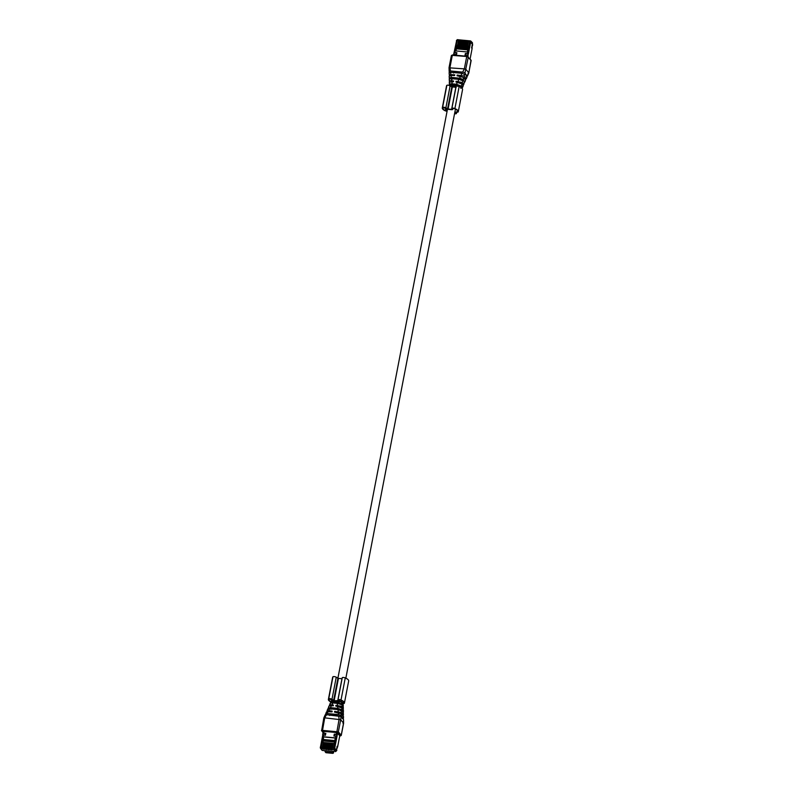 <?xml version="1.0" encoding="UTF-8"?>
<svg xmlns="http://www.w3.org/2000/svg" width="793" height="793" viewBox="0 0 793 793"><rect width="100%" height="100%" fill="white"/><g stroke="black" fill="none" stroke-linecap="round" stroke-linejoin="round"><path stroke-width="1.19" d="M331.444 744.121L330.889 748.344M331.682 744.27L331.048 747.541M329.848 748.057L329.551 748.741L329.848 748.057L330.671 749.9L330.81 748.889M331.652 743.983L330.582 743.309L329.601 748.493M334.091 736.082L334.299 734.1L333.922 736.063L335.945 736.251L333.645 748.156L334.745 748.453L336.381 750.376L336.232 751.13L332.683 751.427L322.374 750.456L321.879 749.791M321.978 750.247L320.461 748.235A0.654 0.585 -37 0 1 320.372 747.789L320.313 747.293L322.325 747.353L323.157 749.187L325.18 748.85L326.28 749.484L325.903 748.919L326.438 748.969L328.788 749.722L328.411 749.157L328.946 749.207L329.422 749.781M330.671 749.9L333.992 749.682L335.498 751.685M330.81 748.86L330.919 749.395M322.92 742.456L334.24 743.517M323.921 743.418L323.663 743.893L324.327 743.467M324.03 743.923L323.524 746.837M325.408 743.675L324.773 746.956M327.915 743.913L327.281 747.194M329.174 744.032L328.54 747.313M332.931 744.379L332.297 747.66M332.683 751.427L332.564 752.061A0.654 0.595 139.6 0 1 331.831 752.616L325.566 752.032A0.654 0.595 139.6 0 1 325.071 751.358L325.189 750.723M331.93 750.009L332.356 748.295L333.903 748.443L333.992 749.682A0.654 0.585 143 0 0 334.725 749.127L336.232 751.13M332.168 749.504L333.278 743.517L334.22 743.596L334.785 740.702L322.86 739.591L322.305 742.486L323.247 742.575L322.325 747.353M331.107 748.176L331.454 749.444M332.614 743.794L331.851 743.457L330.85 748.612M328.163 749.663L328.599 747.948L328.946 749.207M330.106 743.566L329.343 743.219L328.342 748.374M328.411 749.157L328.599 747.948M327.34 747.829L327.687 749.088M328.857 743.447L328.084 743.1L327.093 748.255M327.043 748.503L327.152 749.038M326.914 749.544L327.043 748.542M326.092 747.71L326.438 748.969M327.598 743.328L326.835 742.982L325.844 748.136M325.794 748.384L325.903 748.919M325.655 749.425L325.794 748.423M324.406 749.306L324.833 747.591L325.18 748.85M326.349 743.21L325.576 742.863L324.585 748.027M324.644 748.8L324.833 747.591M323.584 747.472L323.931 748.741M325.09 743.091L324.327 742.744L323.336 747.908M323.286 748.156L323.395 748.691M323.157 749.187L323.286 748.186M322.523 748.077L323.841 742.972M331.296 748.899L331.851 743.457M323.772 748.195L324.813 742.793L323.296 748.017M325.031 748.314L326.072 742.912L324.555 748.136M326.28 748.433L326.835 742.982M327.539 748.552L328.58 743.15L328.084 743.1M328.788 748.671L329.343 743.219M332.108 748.731L333.278 743.517M323.088 742.446L322.86 739.591M323.663 743.893L323.455 747.224M325.427 743.566L324.704 747.333M327.687 743.765L327.212 747.571M328.58 746.847L329.224 743.755M328.213 746.818L328.471 747.69M332.703 744.24L332.227 748.047M333.823 751.536L333.437 753.082L332.366 753.241L333.437 753.082L332.564 752.061M331.831 752.616L332.366 753.241L326.092 752.656L325.566 752.032M337.084 746.481L336.51 749.92A0.654 0.595 139.6 0 1 336.311 750.287M320.362 747.244L321.135 746.986L323.425 735.081L325.437 735.27L325.824 733.307L323.326 733.327M334.299 734.1L337.045 734.615M337.501 732.544L323.752 731.344L336.272 732.514L336.321 734.288M334.805 740.583L335.33 737.886L323.405 736.766L322.88 739.463L334.805 740.583M334.537 742L323.375 740.949M336.163 750.119L334.735 748.195L337.035 736.231L334.676 748.394M336.51 749.92L337.174 746.491M335.945 736.251L336.747 736.162M323.673 731.503L323.346 733.228L325.794 733.456M334.448 734.268L337.065 734.516M323.475 739.522L323.405 736.766M335.3 738.035L323.544 736.935M330.453 744.022L329.64 748.225M326.686 743.675L325.873 747.878M336.926 732.316L337.094 734.625M336.787 736.201L334.408 735.864L334.696 734.397L337.322 734.754L337.144 732.514M336.381 750.138L337.114 746.342L337.511 746.986M334.408 735.864L337.035 736.231M325.378 733.525L325.09 734.992L322.82 734.784L323.098 733.307L325.447 733.604L325.16 735.081L322.89 734.863L320.689 746.947M323.009 731.315L323.227 733.317M320.471 746.966L322.82 734.784M322.761 731.295L322.979 733.307M322.929 733.366L322.652 734.794L322.92 733.347M339.781 735.765L336.688 732.256L322.771 731.215M325.249 715.038L326.468 714.691L324.724 717.843L340.693 719.727L338.353 731.87L341.218 735.24L343.557 723.097L340.693 719.727L341.02 716.515L341.892 717.378L341.119 715.534L338.561 714.582L326.994 713.492L325.675 714.087L326.429 715.187M343.042 705.701L343.111 703.669L343.082 704.362L341.04 701.954L332.039 700.764L331.187 701.795M343.072 703.411L343.141 703.401A2.082 0.585 -169.1 0 0 343.696 703.173A10.408 2.904 -169.1 0 0 343.785 702.925A10.408 2.904 -169.1 0 0 340.574 700.05L338.641 699.932L338.7 700.903L334.339 700.843M334.626 700.467L333.159 700.407M332.098 703.222C332.049 702.519 333.219 702.211 335.598 702.311L342.358 704.184L337.104 702.142L333.595 701.805C331.305 701.676 330.324 702.073 330.651 702.995L330.721 703.094M343.31 705.393L342.308 702.499L337.213 700.675L331.415 700.804L330.651 702.995M343.141 705.096L343.359 708.476L341.386 706.295L335.905 705.334L340.812 707.237M328.966 706.732C328.599 706.048 329.422 705.72 331.424 705.75L333.298 705.829L333.447 705.106L331.9 704.878C329.878 704.64 329.075 704.878 329.491 705.572L329.729 705.849M330.334 703.698C329.888 703.044 330.76 702.796 332.941 702.935L337.263 703.341L342.328 704.927L342.358 704.184M342.794 709.001L343.359 708.476M330.166 703.292L329.491 705.572M331.752 705.76L333.367 705.483M335.905 705.334L335.756 706.057L341.892 707.941L343.379 709.824L343.409 711.906L342.854 711.242L342.824 711.995L343.458 714.989L341.426 712.481L334.656 711.38L338.413 712.679M337.6 706.325L337.838 708.357L330.344 707.653L328.153 708.526L328.57 709.14M328.857 706.315L328.153 708.526M341.02 710.3L342.14 710.409L341.694 709.794L337.848 708.357M330.909 709.358C330.869 708.655 332.029 708.347 334.418 708.446L339.8 710.191M326.419 712.372L328.104 711.708L332.039 711.876L332.198 711.152L328.718 710.637L326.994 711.133L327.499 711.717M327.737 709.319L329.719 708.813L337.977 709.586L342.11 711.152L342.14 710.409M342.715 715.455L343.458 714.989M327.678 709.071L326.994 711.133M330.711 711.817L332.098 711.618M334.656 711.38L334.497 712.104L341.297 713.779L343.409 716.604M342.17 718.656L343.448 718.27L342.635 717.467L343.528 719.667L343.557 723.097L343.002 723.414M343.488 716.446L343.448 718.27L343.399 716.248M326.369 712.094L325.675 714.087M341.059 716.555L341.922 716.634M329.729 715.494C329.69 714.78 330.85 714.483 333.229 714.582L337.61 715.732M326.468 714.691L341.02 716.515M323.128 732.534L321.631 730.779A0.654 0.595 -40.4 0 1 321.512 730.294L338.353 731.87A0.654 0.595 139.6 0 1 337.62 732.435L322.444 730.819L324.724 717.843L323.851 718.151M449.274 76.148L451.039 75.394L454.597 75.543L454.726 74.79L449.244 74.661L449.125 72.5L450.612 72.262L462.19 73.352L465.501 74.889L465.759 74.165L464.609 72.698L462.676 72.113L464.341 68.862L449.086 67.821M450.771 86.179L456.104 86.516M450.137 85.763L445.884 107.848A1.824 0.506 -169.1 0 0 444.09 107.293A1.824 0.506 -169.1 0 0 442.613 107.412A11.062 3.083 -169.1 0 0 442.286 107.967L446.538 85.882A11.062 3.083 -169.1 0 1 446.865 85.327A1.824 0.506 -169.1 0 1 448.342 85.208A1.824 0.506 -169.1 0 1 450.137 85.763L451.841 86.883L455.232 87.171L455.162 86.378M449.492 85.813C449.026 85.148 449.988 84.901 452.367 85.049L461.209 86.982L461.467 86.259L456.51 84.217L452.198 83.82C449.928 83.691 449.026 84.088 449.472 84.98L449.591 85.218M451.841 86.883L452.327 86.992L448.075 109.077A8.852 2.468 -169.1 0 1 451.594 109.414L451.891 108.413A1.824 0.506 -169.1 0 0 451.891 108.413A1.824 0.506 -169.1 0 1 453.011 108.126A1.824 0.506 -169.1 0 1 454.904 108.562A11.062 3.083 -169.1 0 1 458.314 111.615A11.062 3.083 -169.1 0 1 458.225 111.882A2.736 0.763 -169.1 0 1 457.502 112.18L455.142 112.685A1.953 0.545 -169.1 0 1 456.302 113.26L456.362 113.33A1.953 0.545 -169.1 0 1 456.431 113.518A1.953 0.545 -169.1 0 1 455.271 113.795A14.928 4.163 -169.1 0 1 454.548 113.746M455.945 87.339L455.846 87.329A8.852 2.468 -169.1 0 0 452.327 86.992M461.893 88.142L462.309 87.21L462.131 88.39M462.914 85.059L463.776 84.603L462.319 82.581L456.074 81.243L455.945 81.996L461.952 83.929L463.271 85.763L462.468 87.617M461.467 86.259L459.95 86.268M451.088 85.287C451.048 84.573 452.208 84.276 454.587 84.375L459.98 86.12M449.284 82.432L449.472 84.98M452.198 83.82L451.911 81.699L453.487 81.768L453.616 81.015L451.772 80.747C449.819 80.509 449.026 80.717 449.393 81.372L449.849 81.907M449.304 82.323L453.546 81.411M456.074 81.243L461.169 83.364M451.772 80.747L451.495 78.656L458.978 79.359L463.36 80.936L463.092 79.459L459.573 78.17L451.316 77.397L449.274 78.16L449.819 78.923M464.301 82.105L464.966 81.838L464.321 81.045L463.776 84.603M451.485 78.656L449.225 79.003L449.393 81.372M464.52 79.201L466.205 78.527L464.093 76.039L457.184 75.028L457.055 75.771L463.707 77.506L465.64 79.776L464.966 81.838M463.618 80.212L462.131 80.073M452.278 79.151C452.228 78.438 453.388 78.14 455.777 78.239L461.159 79.984M449.175 75.93L449.274 78.16M453.229 75.484L454.637 75.276M457.184 75.028L461.08 76.386M449.244 74.661L449.918 75.464M466.165 76.227L467.394 75.87L466.472 74.998L467.018 77.109L466.274 78.824L466.968 76.822M468.832 72.906L467.464 76.059L468.237 73.075M465.759 74.165L464.609 74.056M453.457 73.015C453.408 72.302 454.577 72.004 456.956 72.104L461.367 73.273M462.676 72.113L450.434 70.973L449.165 71.509L450.037 72.698M464.946 72.986L468.266 57.245L466.68 56.719L464.341 68.862L465.927 69.397L468.792 72.758L471.131 60.615L468.266 57.245A0.654 0.595 -40.4 0 0 467.771 56.581L452.297 55.371L449.958 67.514L450.434 70.973M466.859 56.303L452.535 54.925L451.376 55.54L449.036 67.683L449.165 71.509M460.069 45.806L459.662 44.616L460.584 41.712M460.902 40.136L460.961 40.701L460.902 40.136M468.445 46.609L460.089 45.825L460.961 40.701M460.089 45.825L459.097 45.469L460.138 40.066L460.842 40.384M466.899 46.47L467.662 40.77L468.366 41.087M465.65 46.351L466.413 40.651L467.117 40.968M464.391 46.232L465.154 40.532L465.858 40.849M463.142 46.113L463.905 40.413L464.609 40.73M461.883 46.004L462.646 40.294L463.35 40.612M459.593 40.265L456.907 40.314L457.264 39.65L458.978 39.848M459.702 40.582L460.416 39.977M459.375 45.766L456.907 45.528L457.105 46.519L468.257 47.57M467.265 46.5L468.138 42.257M466.016 46.39L466.889 42.138M463.826 46.163L463.429 44.963L464.381 41.9M462.25 46.034L463.122 41.781M458.493 45.677L459.365 41.434M464.43 40.572L463.469 45.825M465.679 40.691L464.867 45.984M468.187 40.919L467.612 46.539M458.126 45.647L459.157 39.858M458.83 45.716L459.623 40.096M462.16 40.255L462.21 40.81L462.16 40.255M461.338 45.944L462.131 40.334M462.924 40.215L462.21 40.81M463.409 40.364L463.469 40.929L463.409 40.364M464.173 40.334L463.469 40.929M464.668 40.483L464.718 41.048L464.668 40.483M465.432 40.453L464.718 41.048M465.917 40.602L465.977 41.167L465.917 40.602M466.68 40.562L465.977 41.167M467.176 40.721L467.226 41.286L467.176 40.721M467.939 40.681L467.226 41.286M468.425 40.84L468.485 41.405L468.425 40.84M472.063 42.554L472.192 43.972M457.848 45.35L456.59 45.161L456.025 48.056L467.949 49.166L468.504 46.272L467.563 46.182L468.485 41.405L470.031 41.543L470.477 40.919A0.654 0.595 -44.1 0 1 470.824 41.087L468.584 40.711M456.322 47.649L468.029 48.74L456.262 47.61M456.887 47.669L457.105 46.519M454.369 55.104L454.488 54.469L456.51 54.658L456.887 52.695L454.865 52.507L456.649 40.968M457.164 40.602L454.458 52.536M472.41 43.992L469.674 41.771L467.384 53.676L465.372 53.488L464.985 55.451L467.751 55.867L468.029 54.013L468.058 55.599M456.005 48.175L455.479 50.871L467.404 51.991L467.929 49.295L456.005 48.175L456.58 48.849L455.688 50.891M469.674 41.771L470.596 42.198M472.35 44.269A0.654 0.595 -40.4 0 1 472.668 44.894L472.35 44.517A0.654 0.595 -40.4 0 0 472.321 44.2M460.941 45.915L461.675 41.613M454.488 54.469L453.933 55.064M454.092 54.291L453.973 55.064M467.384 53.676L468.108 54.023M465.372 53.488L465.164 55.47M465.511 53.656L468.128 53.894M454.409 52.616L456.857 52.844M456.58 48.849L467.811 49.9M464.698 46.262L465.432 41.97M472.35 44.517L471.617 47.947M472.668 44.894L471.686 47.957M453.844 55.054L453.953 54.271L456.223 54.489L453.983 54.32M454.29 52.735L456.57 40.879L454.042 52.715M453.596 55.024L453.735 54.291M468.157 54.043L470.467 42.039M467.692 56.462L467.85 55.619M472.033 48.403L472.331 44.16L471.607 47.937L472.103 48.522L470.08 59.039L472.103 48.522M472.341 44.14L470.685 42.198L468.346 54.122M467.92 56.571L468.098 55.639M453.973 52.754L453.695 54.221L453.973 52.754L456.431 52.933L456.223 54.489M467.741 55.49L465.541 55.361L467.811 55.569M465.471 55.272L465.759 53.805L468.029 54.013M456.431 52.933L456.153 54.4M342.051 678.768L341.961 678.758A8.852 2.468 -169.1 0 0 338.433 678.431L334.2 700.397M336.242 677.202L331.989 699.287A1.824 0.506 -169.1 0 0 330.195 698.722A1.824 0.506 -169.1 0 0 328.718 698.841A11.062 3.083 -169.1 0 0 328.391 699.406L332.644 677.321A11.062 3.083 -169.1 0 1 332.971 676.756A1.824 0.506 -169.1 0 1 334.448 676.637A1.824 0.506 -169.1 0 1 336.242 677.202L338.433 678.431M331.989 699.287L333.645 700.368L337.917 678.293M328.391 699.406A11.062 3.083 -169.1 0 0 330.75 701.944M343.21 703.659L343.607 703.609A2.736 0.763 -169.1 0 0 344.331 703.312A11.062 3.083 -169.1 0 0 344.42 703.054A11.062 3.083 -169.1 0 0 341.02 700.001A1.824 0.506 -169.1 0 0 339.126 699.555A1.824 0.506 -169.1 0 0 337.996 699.813A1.824 0.506 -169.1 0 0 337.996 699.852L338.056 700.784M344.42 703.054L348.672 680.969A11.062 3.083 -169.1 0 0 345.272 677.906A1.824 0.506 -169.1 0 0 343.379 677.47A1.824 0.506 -169.1 0 0 342.249 677.728A1.824 0.506 -169.1 0 0 342.249 677.757L338.016 699.773M333.1 700.368L329.343 699A10.408 2.904 -169.1 0 0 329.036 699.525A10.408 2.904 -169.1 0 0 330.859 701.696M445.884 107.848L448.075 109.077M442.286 107.967A11.062 3.083 -169.1 0 0 444.863 110.623A2.736 0.763 -169.1 0 0 446.261 111.129L447.064 111.327M458.314 111.615L462.567 89.53A11.062 3.083 -169.1 0 0 459.157 86.477A1.824 0.506 -169.1 0 0 457.264 86.04A1.824 0.506 -169.1 0 0 456.144 86.288A1.824 0.506 -169.1 0 0 456.144 86.328L451.901 108.344M447.093 111.139L446.419 110.97A2.082 0.585 -169.1 0 1 445.349 110.594A10.408 2.904 -169.1 0 1 442.92 108.096A10.408 2.904 -169.1 0 1 443.237 107.57L448.57 109.424A7.811 2.181 -169.1 0 1 451.653 109.712L452.595 109.603L452.525 108.522M454.835 112.239L457.036 111.972A2.082 0.585 -169.1 0 0 457.591 111.744A10.408 2.904 -169.1 0 0 457.68 111.496A10.408 2.904 -169.1 0 0 454.468 108.621L452.535 108.502M454.577 113.597A14.413 4.024 -169.1 0 0 455.063 113.627L455.846 113.518L454.736 112.755M330.047 748.79L331.087 743.378M329.66 749.276L330.195 749.326M322.374 750.456L320.858 748.453L322.672 748.622M320.828 746.956L320.858 748.453A0.654 0.585 -37 0 1 320.461 748.235L320.362 747.046M336.837 750.297L336.837 750.297A0.654 0.595 139.6 0 1 336.291 750.842M333.952 748.186L334.745 748.453M323.802 733.119L324.069 731.721M322.92 740.414L334.626 741.505M323.703 731.533L323.385 733.148M322.999 735.2L320.729 746.947L322.969 735.17M336.173 732.207L336.272 732.514A0.654 0.595 -40.4 0 0 336.837 732.276M323.257 730.67L323.752 731.344L323.257 730.67M339.791 735.626L337.61 746.927M337.283 734.715L336.995 736.191M336.688 736.082L336.966 734.605M336.827 732.167L339.107 719.192L338.71 715.831M336.985 701.091L337.104 702.142M331.92 700.715L331.226 701.032L331.92 700.715M334.14 700.824L333.595 701.805M340.722 701.537L338.7 700.933L338.948 699.783L338.73 700.913M342.407 702.846L342.289 704.085M341.932 702.311L342.437 702.885M342.576 703.064L343.082 703.639L342.576 703.064M343.161 705.929L343.21 708.149M342.209 704.808L342.011 706.741M332.971 702.935L331.9 704.878M337.243 703.341L337.491 705.393M331.424 705.75L330.364 707.653M343.25 709.537L343.3 711.678M341.892 707.941L341.704 709.804M341.614 710.667L341.426 712.481M343.319 712.669L343.369 714.761M329.719 708.813L328.718 710.637M337.977 709.586L338.205 711.529M328.124 711.708L327.122 713.502M338.343 712.669L338.561 714.582M341.297 713.779L341.119 715.534M341.099 735.507L341.218 735.24A0.654 0.595 -40.4 0 1 340.484 735.795L340.167 735.954M337.62 732.435L340.484 735.795M325.18 714.85L323.802 718.002L321.631 730.779A0.654 0.595 -40.4 0 0 322.008 730.968L323.167 732.335M452.585 86.923L452.367 85.049M452.773 86.943L452.704 86.15M455.232 87.171L456.203 87.289M455.351 86.397L455.876 85.376M460.753 88.291L461.129 86.903M461.357 86.09L461.952 83.929M462.309 87.21L463.152 85.347M456.471 84.217L457.492 82.224M457.957 81.322L458.959 79.359M463.667 84.177L464.48 82.373M462.319 82.581L462.884 80.499M463.152 79.538L463.707 77.506M464.857 81.54L465.64 79.776M459.573 78.17L460.535 76.287M451.316 77.397L451.039 75.394M461.1 75.186L462.051 73.333M450.88 74.225L450.612 72.262M464.103 76.049L464.639 74.086M468.841 72.877L471.012 60.129A0.654 0.595 139.6 0 1 471.131 60.615L471.082 60.843M471.012 60.129L466.918 56.273L452.535 54.925L451.425 55.669M460.872 40.215L459.702 45.469M460.872 40.294L459.871 45.498M470.308 40.909L468.653 40.75M468.286 47.411L456.966 46.351M459.613 40.175L458.612 45.379M462.121 40.413L461.12 45.617M463.38 40.532L462.378 45.726L463.38 40.453M464.629 40.651L463.627 45.845M465.887 40.77L464.886 45.964M467.136 40.879L465.977 46.053M468.395 40.998L467.226 46.172M472.559 43.228L470.973 41.603A0.654 0.595 -44.1 0 0 470.824 41.087L472.41 42.723M467.008 55.639L466.879 56.273M470.774 42.069L469.981 41.801M458.453 40.463L457.531 45.241M454.161 52.715L453.874 54.192M341.961 678.758L337.729 700.734M332.971 676.756L328.718 698.841M345.272 677.906L341.02 700.001M331.92 699.595L331.722 700.625M343.795 702.667L343.696 703.173M343.428 701.924L343.141 703.401M455.846 87.329L451.594 109.414M451.812 86.863L447.559 108.948M446.865 85.327L442.613 107.412M456.56 112.289L456.362 113.33M456.49 112.299L456.302 113.26M459.157 86.477L454.904 108.562M446.826 108.829L446.419 110.97M445.815 108.165L445.349 110.594M452.843 108.344L452.605 109.583L452.843 108.344M457.68 111.238L457.591 111.744M457.323 110.485L457.036 111.972M455.212 112.874L455.063 113.627M330.582 743.309L329.561 748.622M322.86 742.417L334.249 743.487M331.841 743.428L330.82 748.721M325.903 752.686L325.189 751.843M333.09 743.547L332.079 748.84M329.333 743.19L328.312 748.483M328.074 743.081L327.063 748.364M326.825 742.962L325.804 748.245M332.763 753.35L325.963 752.716M336.153 750.892L337.521 746.927M323.237 730.611L323.742 731.582M337.62 746.956L339.8 735.646M339.741 735.944L341.268 735.369L343.607 723.226L343.538 719.578M461.585 40.056L461.06 40.007M459.078 39.819L457.264 39.65L456.391 40.661M460.327 39.937L459.811 39.888M462.834 40.175L462.319 40.126M464.093 40.284L463.568 40.245M465.342 40.403L464.827 40.354M466.601 40.522L466.076 40.473M467.85 40.641L467.335 40.592M466.125 46.103L467.146 40.8M456.699 40.691L454.409 52.586M455.44 109.097L345.847 678.184M341.545 700.526L341.307 701.765M447.47 109.206L337.887 678.273M342.249 677.728L337.996 699.813M456.669 112.279L456.431 113.518M456.144 86.288L451.891 108.373"/></g></svg>
